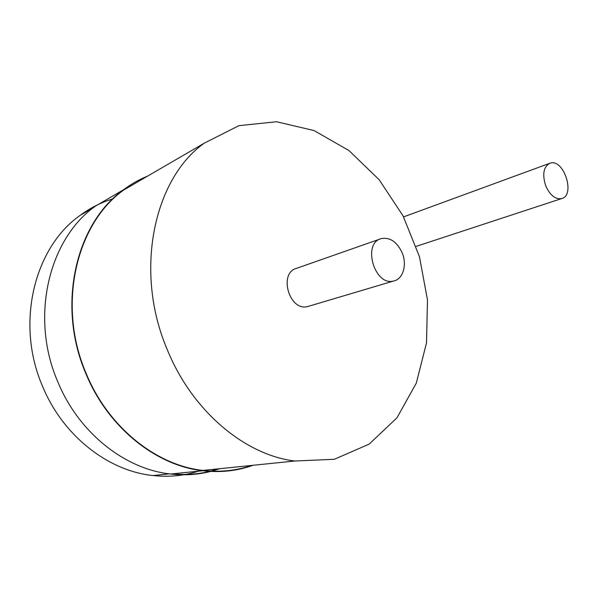 <?xml version="1.0" encoding="UTF-8"?>
<svg xmlns="http://www.w3.org/2000/svg" width="598" height="598" viewBox="0 0 598 598"><rect width="100%" height="100%" fill="white"/><g stroke="black" fill="none" stroke-linecap="round" stroke-linejoin="round"><path stroke-width="0.9" d="M545.682 185.686C542.132 174.257 543.522 166.775 549.861 163.254C563.51 157.745 575.956 195.344 561.559 198.611C555.258 199.508 549.966 195.202 545.682 185.686M112.865 198.842C101.212 202.386 90.298 207.895 80.11 215.377C34.348 247.37 15.159 323.398 42.54 386.263C62.969 436.002 108.402 471.052 152.961 475.537C168.815 477.256 183.96 475.806 198.394 471.194M172.202 473.863C185.126 475.156 197.609 474.326 209.644 471.374M210.743 471.097L218.322 468.847M116.737 193.707L95.486 206.078C48.984 238.692 29.594 316.925 57.789 381.801C78.824 433.116 125.311 469.31 170.677 474.02C184.52 475.582 197.856 474.722 210.698 471.433M211.789 471.142L219.675 468.705M147.803 176.006C139.304 179.46 131.246 184.027 123.629 189.693C75.953 223.211 56.279 305.159 85.835 373.511C107.909 427.555 156.175 465.722 202.804 470.746C220.505 472.779 237.249 470.955 253.021 465.289M145.583 177.3L123.921 189.895C76.297 223.316 56.616 305.137 86.134 373.376C108.171 427.346 156.384 465.446 202.954 470.417C220.071 472.375 236.3 470.716 251.638 465.431M167.178 349.426C192.145 411.275 245.12 455.108 294.792 461.013L334.364 459.279L369.183 444.112L396.967 417.808L416.305 383.109L426.516 342.871L427.473 299.867L419.452 256.706L403.045 215.863L379.147 179.714L348.955 150.547L314.055 130.558L276.508 121.738L238.894 125.67L204.254 143.176C153.858 178.795 133.765 271.133 167.178 349.426M380.335 238.938L296.69 268.285C278.152 272.838 289.245 311.648 307.664 306.557L309.405 306.041M402.245 252.984C397.065 241.846 390.053 237.062 381.203 238.632C362.037 243.184 374.49 286.278 393.499 281.045C402.947 279.386 407.29 265.004 402.245 252.984M549.861 163.254L403.575 216.887M561.559 198.611L416.171 246.369M152.961 475.537L169.376 473.855M80.11 215.377L93.52 207.581M170.677 474.02L202.804 470.746M95.486 206.078L123.629 189.693M202.954 470.417L294.792 461.013M123.921 189.895L204.254 143.176M307.664 306.557L393.499 281.045"/></g></svg>
